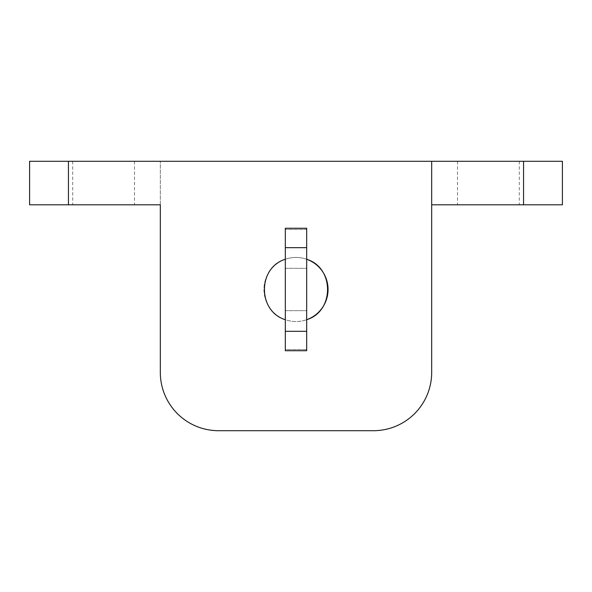 <?xml version="1.0" encoding="UTF-8"?>
<svg xmlns="http://www.w3.org/2000/svg" width="592" height="592" viewBox="0 0 592 592"><rect width="100%" height="100%" fill="white"/><g stroke="black" fill="none" stroke-linecap="round" stroke-linejoin="round"><path stroke-width="0.44" stroke-dasharray="2.96 2.22" d="M285.314 247.671L285.314 350.738L285.314 247.671L306.686 247.671L306.686 319.71C334.502 311.333 334.502 267.651 306.686 259.274C299.559 256.847 292.441 256.847 285.314 259.274C257.498 267.651 257.498 311.333 285.314 319.71C292.441 322.137 299.559 322.137 306.686 319.71L306.686 247.671M285.314 289.495L285.314 310.667L285.314 289.495M306.686 289.495L306.686 310.667L306.686 289.495M306.686 319.71A32.049 32.049 0 0 0 292.374 257.646A32.049 32.049 0 0 0 263.951 289.495A32.049 32.049 0 0 0 306.686 319.71L306.686 229.422L285.314 229.422L285.314 228.253L306.686 228.253L306.686 229.422L285.314 229.422L285.314 259.274C292.441 256.847 299.559 256.847 306.686 259.274A32.049 32.049 0 0 0 263.951 289.495A32.049 32.049 0 0 0 306.686 319.71C299.559 322.137 292.441 322.137 285.314 319.71L285.314 349.569L306.686 349.569L306.686 350.738L285.314 350.738L285.314 349.569L306.686 349.569L306.686 319.71M285.314 259.274L285.314 319.71M523.55 161.298L68.45 161.298L68.45 204.802L160.321 204.802L160.321 161.298L160.321 372.435A58.275 58.275 0 0 0 218.596 430.702L373.404 430.702A58.275 58.275 0 0 0 431.679 372.435L431.679 204.802L523.55 204.802L523.55 161.298L562.4 161.298L562.4 204.802L523.55 204.802M431.679 161.298L431.679 204.802M68.45 204.802L29.6 204.802L29.6 161.298L68.45 161.298M103.607 204.802L72.72 204.802L103.607 204.802M488.393 161.298L519.28 161.298L488.393 161.298M103.607 161.298L72.72 161.298L103.607 161.298M488.393 204.802L519.28 204.802L488.393 204.802M285.314 331.313L306.686 331.313M285.314 310.667L306.686 310.667L285.314 310.667M285.314 268.324L306.686 268.324L285.314 268.324M72.72 161.298L72.72 204.802M134.488 161.298L134.488 204.802M457.512 161.298L457.512 204.802M519.28 161.298L519.28 204.802"/><path stroke-width="0.89" d="M285.314 228.253L285.314 247.671L306.686 247.671L306.686 228.253L285.314 228.253M306.686 247.671L306.686 331.313L285.314 331.313L285.314 350.738L306.686 350.738L306.686 331.313M285.314 319.71C257.498 311.333 257.498 267.651 285.314 259.274M306.686 259.274C334.502 267.651 334.502 311.333 306.686 319.71A32.049 32.049 0 0 0 306.686 259.274M285.314 331.313L285.314 247.671M68.45 161.298L431.679 161.298L431.679 372.435A58.275 58.275 0 0 1 373.404 430.702L218.596 430.702A58.275 58.275 0 0 1 160.321 372.435L160.321 204.802L68.45 204.802L68.45 161.298L29.6 161.298L29.6 204.802L68.45 204.802M431.679 161.298L523.55 161.298L523.55 204.802L562.4 204.802L562.4 161.298L523.55 161.298M523.55 204.802L431.679 204.802"/></g></svg>
